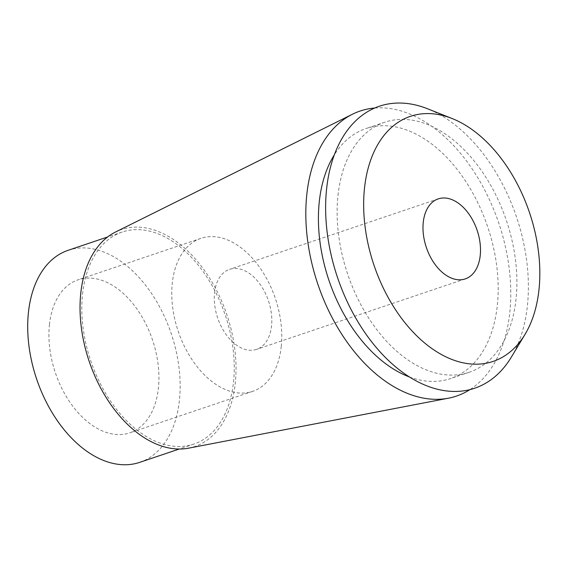 <?xml version="1.0" encoding="UTF-8"?>
<svg xmlns="http://www.w3.org/2000/svg" width="568" height="568" viewBox="0 0 568 568"><rect width="100%" height="100%" fill="white"/><g stroke="black" fill="none" stroke-linecap="round" stroke-linejoin="round"><path stroke-width="0.43" stroke-dasharray="2.84 2.13" d="M281.245 346.565A80.763 51.262 71.3 0 0 258.312 265.504A80.763 51.262 71.3 0 0 200.93 238.34A80.763 51.262 71.3 0 0 172.289 283.148A80.763 51.262 71.3 0 0 195.222 364.209A80.763 51.262 71.3 0 0 252.604 391.38A80.763 51.262 71.3 0 0 281.245 346.565M49.452 324.626A80.763 51.262 -108.7 0 1 78.093 279.818A80.763 51.262 -108.7 0 1 135.475 306.983A80.763 51.262 -108.7 0 1 158.408 388.043A80.763 51.262 -108.7 0 1 129.767 432.851A80.763 51.262 -108.7 0 1 72.385 405.687A80.763 51.262 -108.7 0 1 49.452 324.626M139.728 462.359A111.91 71.028 71.3 0 0 179.417 400.27A111.91 71.028 71.3 0 0 147.637 287.955A111.91 71.028 71.3 0 0 68.132 250.31M82.545 294.132A111.91 71.028 -108.7 0 1 122.234 232.042A111.91 71.028 -108.7 0 1 201.746 269.686A111.91 71.028 -108.7 0 1 233.519 382.001A111.91 71.028 -108.7 0 1 193.837 444.091A111.91 71.028 -108.7 0 1 114.324 406.447A111.91 71.028 -108.7 0 1 82.545 294.132M188.583 448.166A114.516 72.683 71.3 0 0 235.28 383.024A114.516 72.683 71.3 0 0 199.957 264.439A114.516 72.683 71.3 0 0 115.595 231.985M374.759 108.019A150.442 95.488 -108.7 0 1 509.78 312.634A150.442 95.488 -108.7 0 1 469.857 389.648M409.414 376.96A131.968 83.766 71.3 0 0 450.516 378.593A131.968 83.766 71.3 0 0 497.312 305.378A131.968 83.766 71.3 0 0 459.839 172.928A131.968 83.766 71.3 0 0 366.083 128.531A131.968 83.766 71.3 0 0 334.382 154.752M337.995 195.435A131.968 83.766 -108.7 0 1 384.799 122.212A131.968 83.766 -108.7 0 1 478.554 166.609A131.968 83.766 -108.7 0 1 516.028 299.059A131.968 83.766 -108.7 0 1 469.232 372.274A131.968 83.766 -108.7 0 1 375.469 327.885A131.968 83.766 -108.7 0 1 337.995 195.435M511.377 357.059A148.83 94.466 71.3 0 0 527.409 305.683A148.83 94.466 71.3 0 0 427.541 108.772M214.569 292.776A42.231 26.802 -108.7 0 1 229.55 269.346A42.231 26.802 -108.7 0 1 259.548 283.553A42.231 26.802 -108.7 0 1 271.539 325.94A42.231 26.802 -108.7 0 1 256.566 349.37A42.231 26.802 -108.7 0 1 226.561 335.163A42.231 26.802 -108.7 0 1 214.569 292.776M200.93 238.34L78.093 279.818M252.604 391.38L129.767 432.851M122.234 232.042L107.629 236.97M193.837 444.091L179.225 449.025M384.799 122.212L366.083 128.531M469.232 372.274L450.516 378.593M438.233 198.885L229.55 269.346M465.256 278.902L256.566 349.37"/><path stroke-width="0.85" d="M107.629 236.97L68.132 250.31A111.91 71.028 71.3 0 0 28.443 312.4A111.91 71.028 71.3 0 0 60.222 424.715A111.91 71.028 71.3 0 0 139.728 462.359L179.225 449.025M352.536 114.196L115.595 231.985A114.516 72.683 71.3 0 0 80.791 293.102A114.516 72.683 71.3 0 0 110.59 404.253A114.516 72.683 71.3 0 0 188.583 448.166L448.436 398.204A150.442 95.488 -108.7 0 1 345.962 340.516A150.442 95.488 -108.7 0 1 306.812 194.497A150.442 95.488 -108.7 0 1 352.536 114.196A150.442 95.488 -108.7 0 1 374.759 108.019M469.857 389.648A150.442 95.488 -108.7 0 1 448.436 398.204M334.382 154.752A131.968 83.766 71.3 0 0 319.28 201.754A131.968 83.766 71.3 0 0 409.414 376.96M452.206 118.563L427.541 108.772A148.83 94.466 71.3 0 0 326.614 188.81A148.83 94.466 71.3 0 0 390.954 362.796A148.83 94.466 71.3 0 0 511.377 357.059L525.052 334.318A129.327 82.09 -108.7 0 1 420.412 339.302A129.327 82.09 -108.7 0 1 364.507 188.122A129.327 82.09 -108.7 0 1 452.206 118.563A129.327 82.09 -108.7 0 1 538.982 289.673A129.327 82.09 -108.7 0 1 525.052 334.318M480.23 255.472A42.231 26.802 71.3 0 0 468.238 213.092A42.231 26.802 71.3 0 0 438.233 198.885A42.231 26.802 71.3 0 0 423.259 222.315A42.231 26.802 71.3 0 0 435.251 264.702A42.231 26.802 71.3 0 0 465.256 278.902A42.231 26.802 71.3 0 0 480.23 255.472"/></g></svg>
